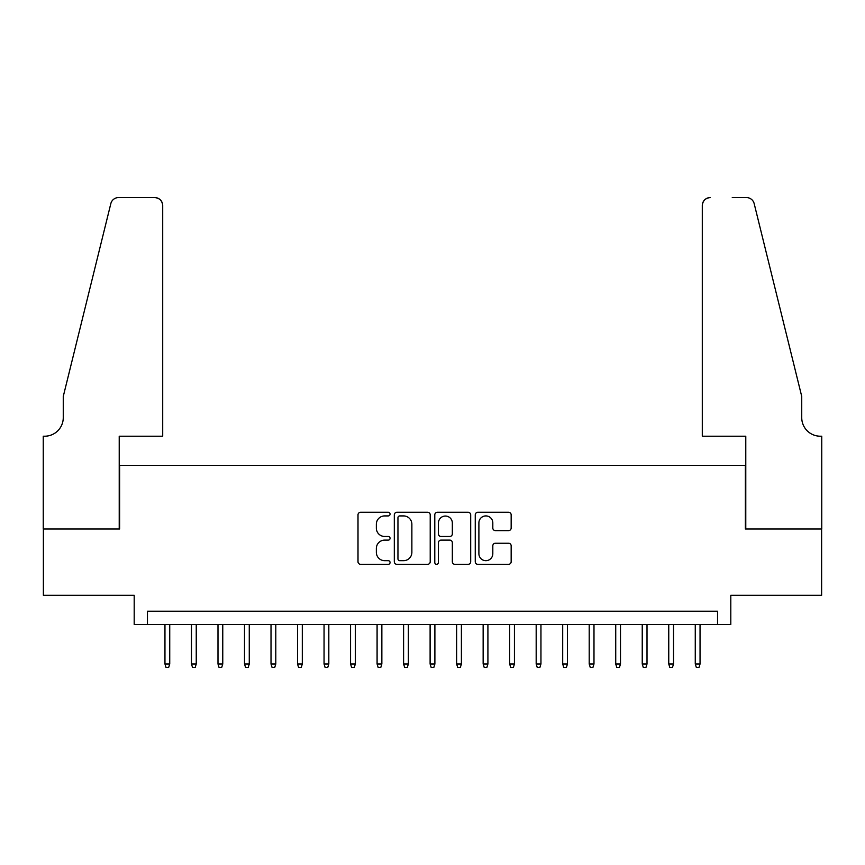<?xml version="1.0" encoding="UTF-8"?>
<svg xmlns="http://www.w3.org/2000/svg" width="865" height="865" viewBox="0 0 865 865"><rect width="100%" height="100%" fill="white"/><g stroke="black" fill="none" stroke-linecap="round" stroke-linejoin="round"><path stroke-width="1.3" d="M390.072 514.091A1.817 1.817 0 0 0 388.255 512.275L360.597 512.275A2.606 2.606 0 0 0 358.002 514.87L358.002 561.72A2.606 2.606 0 0 0 360.597 564.326L388.255 564.326A1.817 1.817 0 0 0 390.072 562.499A1.817 1.817 0 0 0 388.255 560.682L384.676 560.682A8.326 8.326 0 0 1 376.351 552.357L376.351 548.453A8.326 8.326 0 0 1 384.676 540.117L388.255 540.117A1.817 1.817 0 0 0 390.072 538.3A1.817 1.817 0 0 0 388.255 536.473L384.676 536.473A8.326 8.326 0 0 1 376.351 528.147L376.351 524.244A8.326 8.326 0 0 1 384.676 515.918L388.255 515.918A1.817 1.817 0 0 0 390.072 514.091M508.566 530.623A2.606 2.606 0 0 0 511.161 528.018L511.161 514.87A2.606 2.606 0 0 0 508.566 512.275L477.848 512.275A2.606 2.606 0 0 0 475.253 514.87L475.253 561.72A2.606 2.606 0 0 0 477.848 564.326L508.566 564.326A2.606 2.606 0 0 0 511.161 561.72L511.161 545.847A2.606 2.606 0 0 0 508.566 543.242L495.418 543.242A2.606 2.606 0 0 0 492.812 545.847L492.812 553.719A6.963 6.963 0 0 1 485.86 560.682A6.963 6.963 0 0 1 478.896 553.719L478.896 522.882A6.963 6.963 0 0 1 485.86 515.918A6.963 6.963 0 0 1 492.812 522.882L492.812 528.018A2.606 2.606 0 0 0 495.418 530.623L508.566 530.623M717.539 624.476L730.806 624.476L730.806 595.304L821.62 595.304L821.62 529.012L745.381 529.012L745.381 465.381L119.619 465.381L119.619 529.012L43.38 529.012L43.38 595.304L134.194 595.304L134.194 624.476L717.539 624.476L717.539 611.22L147.461 611.22L147.461 624.476M430.219 514.87A2.606 2.606 0 0 0 427.624 512.275L396.905 512.275A2.606 2.606 0 0 0 394.31 514.87L394.31 561.72A2.606 2.606 0 0 0 396.905 564.326L427.624 564.326A2.606 2.606 0 0 0 430.219 561.72L430.219 514.87M437.376 512.275L468.095 512.275A2.606 2.606 0 0 1 470.69 514.87L470.69 561.72A2.606 2.606 0 0 1 468.095 564.326L454.947 564.326A2.606 2.606 0 0 1 452.341 561.72L452.341 542.723A2.606 2.606 0 0 0 449.746 540.117L441.02 540.117A2.606 2.606 0 0 0 438.425 542.723L438.425 562.499A1.817 1.817 0 0 1 436.598 564.326A1.817 1.817 0 0 1 434.781 562.499L434.781 514.87A2.606 2.606 0 0 1 437.376 512.275M399.771 515.918A1.817 1.817 0 0 0 397.954 517.735L397.954 558.855A1.817 1.817 0 0 0 399.771 560.682L403.544 560.682A8.326 8.326 0 0 0 411.87 552.357L411.87 524.244A8.326 8.326 0 0 0 403.544 515.918L399.771 515.918M452.341 523.011A6.963 6.963 0 0 0 445.389 516.048A6.963 6.963 0 0 0 438.425 523.011L438.425 533.878A2.606 2.606 0 0 0 441.02 536.473L449.746 536.473A2.606 2.606 0 0 0 452.341 533.878L452.341 523.011M169.735 663.985L168.664 667.434L166.015 667.434L164.956 663.985L169.735 663.985L169.735 624.476M164.956 663.985L164.956 624.476M162.707 436.209L162.707 205.524A7.958 7.958 0 0 0 154.749 197.566L118.559 197.566A7.958 7.958 0 0 0 110.828 203.621L63.264 396.44L63.264 417.654A18.565 18.565 0 0 1 44.71 436.209L43.25 436.209L43.25 529.012L119.219 529.012L119.219 436.209L162.707 436.209L162.707 205.524C162.198 200.734 159.549 198.074 154.749 197.566L132.745 197.566M110.828 203.621C112.85 199.264 112.85 199.264 110.828 203.621C112.85 199.264 112.85 199.264 110.828 203.621M63.264 417.654A18.565 18.565 0 0 1 44.71 436.209M702.293 436.209L702.293 205.524L702.293 436.209L745.781 436.209L745.781 529.012L821.75 529.012L821.75 436.209L820.29 436.209A18.565 18.565 0 0 1 801.736 417.654A18.565 18.565 0 0 0 820.29 436.209M787.15 337.318L754.172 203.621L801.736 396.44L801.736 417.654M732.255 197.566L746.441 197.566A7.958 7.958 0 0 1 754.172 203.621C752.15 199.264 752.15 199.264 754.172 203.621C752.15 199.264 752.15 199.264 754.172 203.621M710.252 197.566A7.958 7.958 0 0 0 702.293 205.524C702.802 200.734 705.451 198.074 710.252 197.566M196.247 663.985L195.187 667.434L192.538 667.434L191.468 663.985L196.247 663.985L196.247 624.476M191.468 663.985L191.468 624.476M222.759 663.985L221.7 667.434L219.05 667.434L217.991 663.985L222.759 663.985L222.759 624.476M217.991 663.985L217.991 624.476M249.271 663.985L248.212 667.434L245.563 667.434L244.503 663.985L249.271 663.985L249.271 624.476M244.503 663.985L244.503 624.476M275.794 663.985L274.735 667.434L272.075 667.434L271.015 663.985L275.794 663.985L275.794 624.476M271.015 663.985L271.015 624.476M302.307 663.985L301.247 667.434L298.598 667.434L297.538 663.985L302.307 663.985L302.307 624.476M297.538 663.985L297.538 624.476M328.819 663.985L327.759 667.434L325.11 667.434L324.051 663.985L328.819 663.985L328.819 624.476M324.051 663.985L324.051 624.476M355.342 663.985L354.282 667.434L351.623 667.434L350.563 663.985L355.342 663.985L355.342 624.476M350.563 663.985L350.563 624.476M381.854 663.985L380.795 667.434L378.146 667.434L377.086 663.985L381.854 663.985L381.854 624.476M377.086 663.985L377.086 624.476M408.367 663.985L407.307 667.434L404.658 667.434L403.598 663.985L408.367 663.985L408.367 624.476M403.598 663.985L403.598 624.476M434.89 663.985L433.83 667.434L431.17 667.434L430.11 663.985L434.89 663.985L434.89 624.476M430.11 663.985L430.11 624.476M461.402 663.985L460.342 667.434L457.693 667.434L456.634 663.985L461.402 663.985L461.402 624.476M456.634 663.985L456.634 624.476M487.914 663.985L486.854 667.434L484.205 667.434L483.146 663.985L487.914 663.985L487.914 624.476M483.146 663.985L483.146 624.476M514.437 663.985L513.378 667.434L510.718 667.434L509.658 663.985L514.437 663.985L514.437 624.476M509.658 663.985L509.658 624.476M540.949 663.985L539.89 667.434L537.241 667.434L536.181 663.985L540.949 663.985L540.949 624.476M536.181 663.985L536.181 624.476M567.462 663.985L566.402 667.434L563.753 667.434L562.693 663.985L567.462 663.985L567.462 624.476M562.693 663.985L562.693 624.476M593.985 663.985L592.925 667.434L590.265 667.434L589.206 663.985L593.985 663.985L593.985 624.476M589.206 663.985L589.206 624.476M620.497 663.985L619.437 667.434L616.788 667.434L615.729 663.985L620.497 663.985L620.497 624.476M615.729 663.985L615.729 624.476M647.009 663.985L645.95 667.434L643.301 667.434L642.241 663.985L647.009 663.985L647.009 624.476M642.241 663.985L642.241 624.476M673.532 663.985L672.462 667.434L669.813 667.434L668.753 663.985L673.532 663.985L673.532 624.476M668.753 663.985L668.753 624.476M700.045 663.985L698.985 667.434L696.336 667.434L695.265 663.985L700.045 663.985L700.045 624.476M695.265 663.985L695.265 624.476"/></g></svg>

